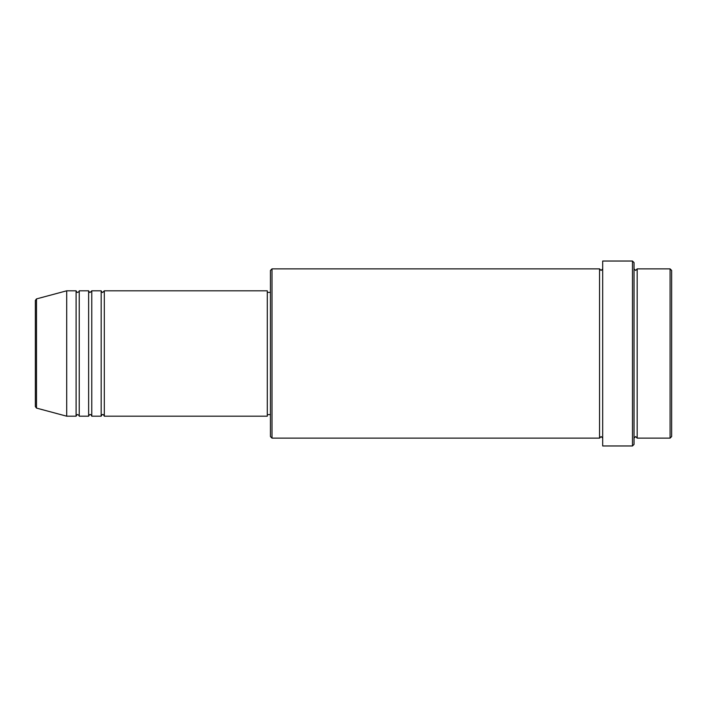 <?xml version="1.0" encoding="UTF-8"?>
<svg xmlns="http://www.w3.org/2000/svg" width="707" height="707" viewBox="0 0 707 707"><rect width="100%" height="100%" fill="white"/><g stroke="black" fill="none" stroke-linecap="round" stroke-linejoin="round"><path stroke-width="1.06" d="M35.35 406.587L35.35 300.413L36.508 298.902L36.508 408.098L35.35 406.587M104.309 290.807L104.309 416.193L267.299 416.193L267.299 290.807L104.309 290.807L102.745 292.38C102.356 292.689 101.835 292.168 101.172 290.807L101.172 416.193L91.769 416.193L91.769 290.807L101.172 290.807M88.64 290.807L88.64 416.193L79.237 416.193L79.237 290.807L88.64 290.807C89.294 292.168 89.816 292.689 90.204 292.38L91.769 290.807M76.1 290.807L76.1 416.193L66.697 416.193L66.697 290.807L76.1 290.807C76.763 292.168 77.284 292.689 77.664 292.38C79.007 291.752 79.529 291.231 79.237 290.807M670.086 268.872L671.65 270.436L671.65 436.564L670.086 438.128L670.086 268.872L637.175 268.872L637.175 438.128L670.086 438.128M272.001 438.128L270.436 436.564L270.436 270.436L272.001 268.872L272.001 438.128L599.554 438.128L599.554 268.872L601.127 270.436L602.691 268.872M632.473 261.033L634.038 262.597L634.038 444.403L632.473 445.967L632.473 261.033L602.691 261.033L602.691 445.967L632.473 445.967M634.038 268.872L635.602 270.436L637.175 268.872M267.299 414.62L270.436 414.62M36.508 408.098L66.697 416.193M36.508 298.902L66.697 290.807M272.001 268.872L599.554 268.872M267.299 292.38L270.436 292.38M599.554 438.128L601.127 436.564L602.691 438.128M637.175 438.128L635.602 436.564L634.038 438.128M79.237 416.193C79.573 415.849 79.043 415.327 77.664 414.62C77.284 414.311 76.763 414.832 76.1 416.193M91.769 416.193C91.106 414.832 90.584 414.311 90.204 414.62C89.816 414.311 89.294 414.832 88.64 416.193M104.309 416.193C103.646 414.832 103.125 414.311 102.745 414.62C102.356 414.311 101.835 414.832 101.172 416.193"/></g></svg>

